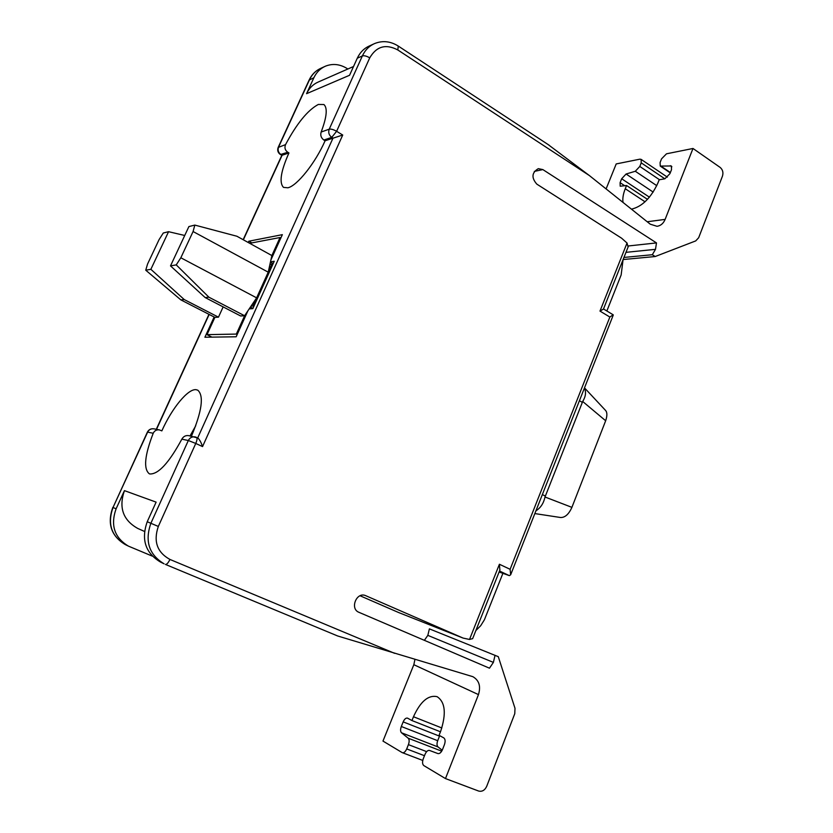 <?xml version="1.0" encoding="UTF-8"?>
<svg xmlns="http://www.w3.org/2000/svg" width="833" height="833" viewBox="0 0 833 833"><rect width="100%" height="100%" fill="white"/><g stroke="black" fill="none" stroke-linecap="round" stroke-linejoin="round"><path stroke-width="1.25" d="M422.768 760.446L402.162 752.595L382.972 741.078L413.834 664.703L414.949 659.382M424.372 640.327L427.829 635.371L429.391 628.863L498.28 656.664L515.002 708.3L514.773 713.683L486.701 786.342C484.796 790.309 482.109 791.881 478.642 791.048L445.478 778.574L478.465 694.607C480.985 686.298 479.121 680.322 472.873 676.688L337.657 635.975L165.486 564.441M495.052 655.269L493.386 662.391L489.471 668.191L358.919 612.307C349.652 608.819 356.472 591.638 365.52 595.595L463.148 638.099L398.736 612.578L360.075 595.772M656.768 185.655L635.298 171.265L639.796 166.444L641.233 162.852L641.118 159.374L639.9 159.165L616.201 163.934L606.101 188.914M243.371 239.789L282.106 155.25L280.419 154.542L287.781 152.262L288.936 152.949C280.804 171.254 278.993 182.739 283.522 187.394L287.916 187.789C297.142 185.78 315.384 162.956 325.089 140.767L342.727 135.029L202.544 446.592L195.765 443.448C197.14 440.168 197.39 438.148 196.515 437.367L195.047 436.877C192.059 436.502 189.82 437.71 188.331 440.511L195.765 443.448L158.322 526.446C153.241 541.367 157.114 552.373 169.942 559.443L394.613 653.332M309.137 80.02C311.761 74.501 315.728 70.566 321.038 68.212C315.915 70.472 312.083 74.304 309.532 79.687L278.576 147.087C277.514 150.159 278.316 152.647 280.96 154.574L282.106 155.25L288.936 152.949M191.455 436.18C201.961 411.148 204.075 395.821 197.806 390.198L196.078 389.688C188.019 388.553 171.942 408.17 161.841 430.88L159.363 429.901C156.562 429.547 154.511 430.661 153.21 433.275C144.682 455.307 143.349 468.792 149.222 473.727L149.815 473.956C158.332 474.425 169.016 462.836 181.833 439.168C183.416 436.43 185.676 435.253 188.622 435.628L188.737 435.649M205.137 297.548L170.505 265.894L176.242 264.884L208.885 297.183L205.137 297.548L240.622 315.967L244.59 315.749L256.626 297.85L268.226 272.172L270.496 261.822L274.244 261.26L252.836 308.637L249.213 308.887M270.496 261.822L271.87 255.554L280.034 237.52L249.785 243.298M248.234 242.445L248.796 241.216L282.356 234.656L270.892 259.99M247.901 310.834L236.156 336.782L204.897 337.23L214.143 316.998M223.15 306.898L218.465 317.165L214.883 317.373L207.001 334.647L236.333 334.075L244.704 315.592M271.87 255.554L236.895 236.239L194.828 225.087L188.893 226.576L170.505 265.894M251.056 306.127L252.972 305.992L271.902 264.103L269.934 264.394M325.089 140.767L323.87 140.038C321.101 137.934 320.195 135.269 321.153 132.03C326.786 117.172 327.713 108.009 323.922 104.531L318.331 104.448C307.762 110.091 296.829 123.482 285.532 144.63C284.324 147.785 285.073 150.325 287.781 152.262M285.532 144.63L278.16 147.462C277.139 150.377 277.889 152.741 280.419 154.542M347.85 69.014L346.851 68.368C339.76 64.079 332.627 63.35 325.443 66.182C320.299 68.462 316.446 72.304 313.874 77.729L306.565 93.681C309.22 88.069 313.239 84.123 318.612 81.853L353.525 66.515M548.114 144.557L589.379 175.555L650.271 224.202L657.05 226.305C660.725 225.733 663.422 223.431 665.13 219.391L692.994 148.472L666.504 153.803L661.548 158.843L660.1 162.508L660.246 166.079L671.356 165.975L671.533 169.599L669.899 173.722L664.859 178.793L659.184 179.782L657.862 183.125C650.875 197.994 642.066 206.667 631.445 209.156M635.298 171.265L626.083 174.014L653.176 192.079M623.032 202.44C622.428 198.608 623.167 194.037 625.26 188.737L626.551 185.499L620.21 186.217L620.096 182.677L621.668 178.762L626.083 174.014M623.126 259.542L655.165 256.533L695.711 240.914L698.668 237.728L722.461 176.148C723.502 172.556 722.732 169.651 720.16 167.423L692.994 148.472M655.165 256.533L652.322 254.721L623.959 257.439M652.322 254.721L655.498 249.338L625.989 252.337M655.498 249.338L656.487 242.913L628.301 245.974M656.487 242.913L542.856 169.588L538.316 168.651C531.756 172.577 531.256 177.731 536.816 184.124L621.637 238.217L627.041 243.028L628.092 247.026M606.861 310.99L621.158 274.932L623.053 259.74M472.655 638.63L469.52 639.452L499.404 564.253L510.108 569.303L510.66 574.791L509.348 575.634L499.102 571.99M463.148 638.099L469.52 639.452M502.757 573.698L484.421 619.752L480.693 625.718L475.862 630.56M605.185 410.034L605.529 410.409C607.278 412.293 607.33 415.74 605.664 420.759L571.907 507.359L545.011 497.009L582.694 401.485C585.755 396.498 586.317 392.051 584.391 388.136M545.011 497.009C543.647 503.288 540.617 507.891 535.931 510.827M571.907 507.359C568.814 514.253 565.034 517.637 560.578 517.512L560.328 517.47M499.862 570.084L499.404 564.253M147.379 432.129L147.639 432.119C149.024 429.568 151.096 428.474 153.866 428.828L153.866 428.828C150.95 428.454 148.795 429.547 147.389 432.108L113.017 507.495L147.639 432.119L153.21 433.275M144.484 531.423L137.799 528.466C123.024 520.198 118.578 507.589 124.44 490.637L156.115 502.132L147.222 521.75C141.027 539.482 145.39 552.883 160.321 561.952L163.362 563.462M124.44 490.637L116.11 508.786C110.31 525.196 114.402 537.639 128.407 546.125L152.262 556.1M321.153 132.03L329.222 129.177C328.098 132.509 328.941 135.238 331.773 137.351L336.605 131.302C333.471 129.531 331.013 128.823 329.222 129.177L362.365 55.926L357.295 58.206L349.558 75.272L306.565 93.681M195.745 425.736L190.049 435.909M197.692 437.939L197.879 438.002C199.649 439.689 201.201 442.552 202.544 446.592M357.295 58.206C360.002 52.406 364.073 48.304 369.508 45.909L373.569 44.034M402.401 752.709C403.984 753.011 405.421 751.751 406.702 748.919L408.42 744.64C409.461 741.651 409.378 739.506 408.191 738.205L401.516 732.79C400.35 731.52 400.288 729.416 401.319 726.501L437.689 740.704C436.7 743.588 436.815 745.67 438.033 746.951L442.208 750.241M401.319 726.501L403.172 721.888C404.463 719.056 405.9 717.807 407.483 718.119L411.96 720.555L413.48 716.744C420.426 701.48 428.297 694.784 437.075 696.659C445.28 702.042 446.467 713.61 440.636 731.364L439.064 735.32L443.791 737.892C445.311 739.11 445.52 741.391 444.406 744.723L442.469 749.638C441.136 752.595 439.605 753.907 437.877 753.563L429.526 750.45C427.85 750.116 426.35 751.408 425.038 754.323L423.289 758.717C422.175 762.018 422.352 764.298 423.81 765.579L445.478 778.574M439.699 735.664L437.689 740.704M411.96 720.555L440.459 731.79M493.386 662.391L427.829 635.371M626.551 185.499L647.48 199.358M603.467 309.064L599.989 311.105L627.041 243.028M613.161 314.791L609.86 317.04L599.989 311.105M176.242 264.884L180.834 257.772L193.079 231.532L194.828 225.087M256.626 297.85L180.834 257.772M244.59 315.749L208.885 297.183M268.226 272.172L193.079 231.532M270.433 262.103L273.182 263.603M251.868 242.903L248.796 241.216M207.001 334.647L211.905 337.136M236.333 334.075L237.186 334.512M250.421 307.075L252.951 308.397M252.972 305.992L253.836 306.44M271.902 264.103L272.745 264.571M280.034 237.52L280.856 237.978M180.855 299.89L145.744 270.204L150.867 269.309L184.239 299.568L180.855 299.89L214.883 317.373M150.867 269.309L168.568 231.689L163.268 233.021L159.051 239.665L147.566 264.03L145.744 270.204M184.728 235.479L168.568 231.689M218.465 317.165L184.239 299.568M156.521 429.349L209.166 314.437M323.87 140.038L331.773 137.351L333.002 138.101L197.702 437.919M313.874 77.729L309.085 80.135L278.201 147.368M647.22 221.755L665.13 219.391M641.233 162.852L664.828 178.793M667.348 177.137L641.118 159.374M659.507 179.73L639.796 166.444M542.856 169.588L534.317 171.4M462.409 637.797L398.736 612.578M545.282 496.051L542.356 494.552M579.424 400.735L582.267 402.318M582.694 401.485L605.664 420.759M499.498 571.011L509.348 575.634M398.216 46.034L398.299 46.086C390.552 41.223 382.67 40.369 374.663 43.535C369.196 45.95 365.093 50.074 362.365 55.926C364.219 55.415 366.676 56.061 369.737 57.862L336.605 131.302L342.727 135.029M369.737 57.862C376.495 46.304 385.835 43.67 397.789 49.949L589.379 175.555M609.86 317.04L510.108 569.303M169.942 559.443C168.256 562.91 166.746 564.576 165.434 564.42L337.657 635.975M127.741 545.792L125.231 544.553C111.32 536.129 107.249 523.77 113.017 507.495L116.11 508.786M158.322 526.446L150.877 523.28L188.331 440.511L181.833 439.168M164.08 563.816C149.034 554.674 144.64 541.169 150.877 523.28L147.222 521.75M549.27 145.306L398.299 46.086L397.789 49.949M413.834 664.703L478.465 694.607M426.652 751.637L408.42 744.64M441.709 751.168L408.191 738.205M401.516 732.79L438.033 746.951M403.172 721.888L439.501 736.143M413.48 716.744L441.844 727.98M424.486 755.718L406.702 748.919M670.367 172.535L661.267 166.35M670.294 165.694L671.877 166.777M625.26 188.737L645.034 201.794M620.096 182.677L624.833 185.801M621.668 178.762L649.417 197.171M156.281 429.297L208.958 314.333M243.163 239.675L281.804 155.365M324.412 66.661L321.038 68.212M560.578 517.512L534.838 513.576M605.539 410.409L584.495 387.876M125.231 544.553C111.185 536.046 107.04 523.665 112.799 507.412M159.249 429.88L153.866 428.828M197.879 438.002L188.622 435.628M670.232 172.868L660.361 166.163M603.425 309.168L628.186 246.787M613.213 314.822L603.509 308.97M613.244 315.103L510.66 574.791M472.613 638.734L499.977 569.803"/></g></svg>
